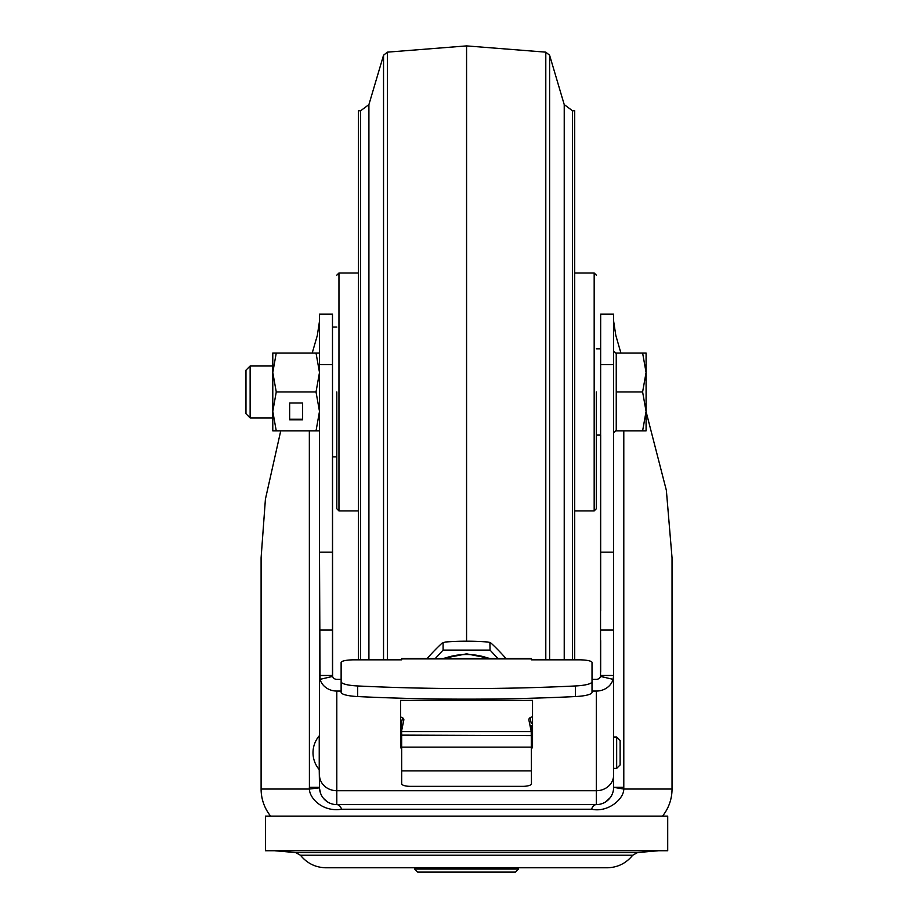 <?xml version="1.0" encoding="UTF-8"?>
<svg xmlns="http://www.w3.org/2000/svg" width="918" height="918" viewBox="0 0 918 918"><rect width="100%" height="100%" fill="white"/><g stroke="black" fill="none" stroke-linecap="round" stroke-linejoin="round"><path stroke-width="1.38" d="M414.661 867.774L414.661 869.071L417.69 872.1L515.446 872.1L518.475 869.071L518.475 867.774M414.661 869.071L518.475 869.071M667.707 816.125L265.428 816.125L265.428 850.734L667.707 850.734L667.707 816.125M532.532 736.144L531.27 736.144M401.682 736.144L400.604 736.144M341.129 691.059L336.803 691.059A17.304 15.617 180 0 1 320.049 679.343L332.614 676.417A4.326 3.901 0 0 0 336.803 679.343L341.129 679.343M592.018 679.343L596.344 679.343A4.326 3.901 0 0 0 600.533 676.417L613.098 679.343L613.637 675.487L613.637 314.094L600.67 314.094L600.533 676.417M401.682 747.86L400.604 747.86L400.604 700.365L532.532 700.365L532.532 747.86L531.453 747.86M401.659 735.088L401.682 783.742A8.652 2.605 0 0 0 410.335 786.347L522.801 786.347A8.652 2.605 0 0 0 531.453 783.742L531.235 725.576M531.235 731.887L531.235 735.697M531.235 735.605L401.659 735.123M401.682 735.605L401.453 723.097L402.543 717.773M531.235 723.35L530.088 717.727L531.235 723.395M532.532 716.82A4.762 2.949 180 0 0 528.86 719.701A4.762 2.949 180 0 0 528.894 720.068L531.247 731.577L401.453 731.577L403.817 720.033A4.326 2.685 180 0 0 403.851 719.701A4.326 2.685 180 0 0 400.604 717.096M341.129 692.321L341.129 688.798L341.129 692.321A21.63 4.361 0 0 0 357.676 696.555C430.267 700.032 502.869 700.032 575.471 696.555A21.63 4.361 -0 0 0 592.018 692.321L592.018 662.44A12.978 2.616 180 0 0 579.04 659.824L531.453 659.824L531.453 658.493L401.682 658.493L401.682 659.824L354.107 659.824A12.978 2.616 180 0 0 341.129 662.44L341.129 673.032A12.978 2.616 0 0 0 341.129 673.032M592.018 681.73A21.63 4.361 180 0 1 575.471 685.964C502.869 689.441 430.267 689.441 357.676 685.964A21.63 4.361 180 0 1 341.129 681.73L341.129 662.44M341.129 688.798L341.129 681.73M403.817 720.033L403.817 719.368L403.817 720.033M592.018 691.059L596.344 691.059A17.304 15.617 180 0 0 613.098 679.343M309.343 430.886L309.412 789.044C309.492 798.442 322.987 812.315 341.576 809.228L591.571 809.228C608.221 812.82 624.079 798.74 623.735 789.044L623.792 787.323L613.637 787.323L613.637 675.487L600.67 675.487M662.509 816.125A43.261 43.261 0 0 0 672.033 789.044L623.735 789.044L613.637 787.323A17.304 17.304 180 0 1 596.344 804.616L336.803 804.616A17.304 17.304 180 0 1 319.498 787.323L319.498 775.102A17.304 15.617 -0 0 0 336.803 790.719L596.344 790.719L596.344 691.059M612.857 792.463L612.581 793.301M612.535 793.416L612.157 794.334M612.111 794.426L611.652 795.378M611.606 795.458L611.044 796.434M611.009 796.491L610.344 797.478M610.298 797.535L605.765 801.827M605.731 801.85L604.721 802.458M604.618 802.516L603.631 803.009M603.149 803.227L602.495 803.491M591.571 809.228A8.652 5.393 90 0 1 596.344 804.616L596.344 790.719A17.304 15.617 0 0 0 613.637 775.102M341.576 809.228A8.652 5.393 90 0 0 336.803 804.616L336.803 691.059M270.626 816.125A43.261 43.261 0 0 1 261.102 789.044L309.412 789.044L319.51 787.816M261.102 789.044L261.102 557.777L265.417 499.162L280.736 430.886M646.088 411.677L666.365 490.361L672.033 557.777L672.033 789.044M330.641 803.491L329.998 803.227M329.505 803.009L328.529 802.516M328.414 802.458L327.405 801.85M327.382 801.827L323.641 798.557M323.618 798.522L322.838 797.535M322.803 797.49L322.138 796.491M322.092 796.434L321.529 795.458M321.495 795.378L321.025 794.426M320.99 794.334L320.611 793.416M320.566 793.301L319.556 788.7M309.343 787.323L319.498 787.323L319.234 769.582A25.956 25.956 0 0 1 319.234 735.846L319.234 769.582M312.235 353.017L317.318 335.426L319.498 321.185M332.614 676.417L332.477 314.094L319.498 314.094L319.498 769.582M332.477 675.522L332.477 456.843L336.803 456.843M336.803 327.072L332.477 327.072L332.477 321.185M623.792 430.886L623.792 787.323M600.67 670.496L600.67 641.016M600.67 610.596L600.67 552.154L613.637 552.154L613.637 630.081L600.67 630.081M613.637 321.185L615.817 335.426L620.901 353.017M613.637 787.816L613.637 768.389L616.666 768.389L620.132 764.935L620.132 752.714L620.132 764.935M613.637 768.389L613.637 631.102M600.67 321.185L600.67 314.094M332.477 552.154L319.498 552.154L320.049 679.343M332.477 675.487L319.498 675.487L319.498 775.102M319.498 314.094L332.477 314.094M435.304 658.493L443.096 650.093L490.051 650.093L497.831 658.493M505.967 658.493A216.9 84.869 70.2 0 0 491.164 643.231L489.902 642.428L490.051 650.093M427.18 658.493A216.9 84.869 -70.2 0 1 441.971 643.231L445.345 642.015A216.9 169.738 180 0 1 466.574 641.2A216.9 169.738 180 0 1 487.802 642.015L490.051 642.485M443.096 650.093L443.096 642.485M346.052 660.386L345.455 660.49M587.692 660.49L587.095 660.386M620.132 752.714L620.132 740.493L620.132 752.714M620.132 763.742L620.132 741.687L620.132 763.742M564.226 659.824L564.226 104.595L572.522 110.78L574.714 110.78L574.714 659.824M358.433 659.824L358.433 110.78L360.625 110.78L360.625 659.824M564.226 104.595L549.607 55.241L549.607 659.824M368.91 659.824L368.91 104.595L383.54 55.241L383.54 659.824M549.607 55.241L545.797 52.154L466.574 45.9L466.574 641.2M596.344 391.952L596.344 508.744L596.344 391.952M336.803 391.952L336.803 508.744L336.803 391.952M250.132 417.908L250.132 365.995L245.967 370.172L245.967 413.731L250.132 417.908L272.784 417.908M616.242 391.952L642.611 391.952L646.088 372.49L646.088 411.413L642.611 430.886L616.242 430.886L616.242 353.017L642.611 353.017L646.088 372.49L646.088 353.017L642.611 353.017M642.611 430.886L646.088 430.886L646.088 411.413L642.611 391.952M316.021 430.886L319.498 411.413L316.021 391.952L276.261 391.952L272.784 372.49L276.261 353.017L272.784 353.017L272.784 430.886L319.498 430.886M276.261 391.952L272.784 411.413L276.261 430.886M289.652 419.847L302.63 419.847L302.63 402.991L289.652 402.991L289.652 419.847M316.021 391.952L319.498 372.49L316.021 353.017L319.498 353.017M276.261 353.017L316.021 353.017M289.652 402.991L289.652 419.193L302.63 419.193L302.63 402.991M274.574 850.734L295.596 852.57L637.54 852.57L658.562 850.734M632.663 855.243L300.473 855.243C307.037 863.356 315.54 867.544 325.982 867.774L607.154 867.774C617.596 867.544 626.099 863.356 632.663 855.243L637.54 852.57M400.604 733.298L401.568 733.298M528.894 720.068L528.894 719.333M575.471 696.555L575.471 685.964M357.676 696.555L357.676 685.964M531.453 658.894L401.682 658.894M401.682 747.126L531.453 747.126M531.453 770.902L401.682 770.902M613.637 364.63L600.67 364.63M332.477 364.63L319.498 364.63M489.042 658.493A42.641 26.542 180 0 0 466.574 654.511A42.641 26.542 180 0 0 444.094 658.493M531.235 733.298L532.532 733.298M613.637 737.028L616.666 737.028L616.666 768.389M572.522 110.78L572.522 659.824M545.797 52.154L545.797 659.824M387.35 659.824L387.35 52.154L466.574 45.9M596.344 508.744L594.175 510.913L594.175 273.002L574.714 273.002M358.433 273.002L338.96 273.002L338.96 510.913L336.803 508.744M295.596 852.57L300.473 855.243M596.344 435.098L600.67 435.098L600.67 552.154M600.67 557.914L600.67 610.229M600.67 640.592L600.67 672.125M332.477 630.081L319.498 630.081M490.281 658.493L466.574 653.845L442.855 658.493M616.666 737.028L620.132 740.493M368.91 104.595L360.625 110.78M387.35 52.154L383.54 55.241M594.175 510.913L574.714 510.913M358.433 510.913L338.96 510.913M594.175 273.002L596.344 275.159M338.96 273.002L336.803 275.159M615.806 430.771L613.637 432.94M600.67 348.806L596.344 348.806M615.691 353.017L613.637 350.963M250.132 365.995L272.784 365.995"/></g></svg>
